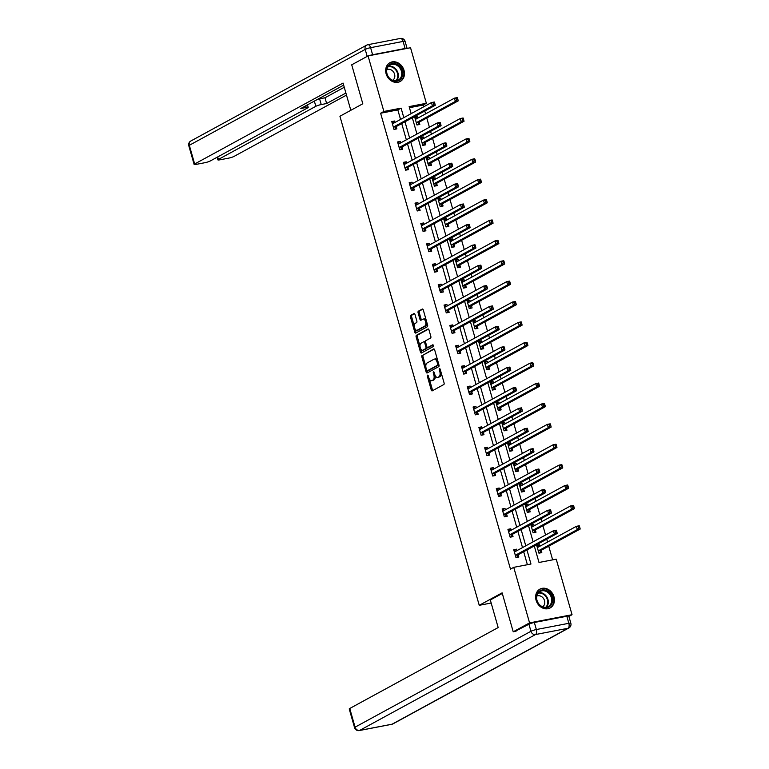 <?xml version="1.0" encoding="UTF-8"?>
<svg xmlns="http://www.w3.org/2000/svg" width="769" height="769" viewBox="0 0 769 769"><rect width="100%" height="100%" fill="white"/><g stroke="black" fill="none" stroke-linecap="round" stroke-linejoin="round"><path stroke-width="1.15" d="M427.554 375.147A0.942 0.49 -100.9 0 0 427.362 376.291L431.236 389.921A1.346 0.702 -100.9 0 0 432.14 390.892A1.346 0.702 -100.9 0 0 432.245 390.854L443.8 384.548A1.346 0.702 -100.9 0 0 444.078 382.924L440.195 369.293A0.942 0.49 -100.9 0 0 439.291 369.774L439.801 371.542A4.316 2.259 -100.9 0 1 438.916 376.772L437.946 377.291A4.316 2.259 -100.9 0 1 437.599 377.425A4.316 2.259 -100.9 0 1 434.725 374.311L434.225 372.542A0.942 0.49 -100.9 0 0 433.322 373.032L433.831 374.801A4.316 2.259 -100.9 0 1 432.947 380.021L431.986 380.549A4.316 2.259 -100.9 0 1 431.63 380.674A4.316 2.259 -100.9 0 1 428.756 377.56L428.256 375.801A0.942 0.49 -100.9 0 0 427.554 375.147M404.023 70.354A10.708 8.997 -118.6 0 1 400.197 81.476A10.708 8.997 -118.6 0 1 386.115 73.805A10.708 8.997 -118.6 0 1 389.941 62.683A10.708 8.997 -118.6 0 1 404.023 70.354M553.988 596.811A10.708 8.997 -118.6 0 1 550.162 607.933A10.708 8.997 -118.6 0 1 536.08 600.262A10.708 8.997 -118.6 0 1 539.905 589.131A10.708 8.997 -118.6 0 1 553.988 596.811M414.991 314.521A1.346 0.702 -100.9 0 0 414.097 313.541A1.346 0.702 -100.9 0 0 413.982 313.589L410.742 315.348A1.346 0.702 -100.9 0 0 410.463 316.982L414.779 332.121A1.346 0.702 -100.9 0 0 415.673 333.092A1.346 0.702 -100.9 0 0 415.789 333.054L427.333 326.758A1.346 0.702 -100.9 0 0 427.612 325.124L423.296 309.984A1.346 0.702 -100.9 0 0 422.402 309.013A1.346 0.702 -100.9 0 0 422.296 309.051L418.374 311.185A1.346 0.702 -100.9 0 0 418.105 312.82L419.951 319.298A1.346 0.702 -100.9 0 0 420.845 320.269A1.346 0.702 -100.9 0 0 420.951 320.231L422.892 319.173A3.605 1.884 -100.9 0 1 423.19 319.068A3.605 1.884 -100.9 0 1 425.661 321.961A3.605 1.884 -100.9 0 1 424.853 326.037L417.25 330.18A3.605 1.884 -100.9 0 1 416.952 330.295A3.605 1.884 -100.9 0 1 414.481 327.402A3.605 1.884 -100.9 0 1 415.289 323.316L416.558 322.624A1.346 0.702 -100.9 0 0 416.836 321L414.991 314.521M516.057 631.243L513.221 631.791L502.128 592.841L479.241 605.318L339.927 116.244L362.805 103.767L351.712 64.817L368.063 55.906L410.54 47.736L426.362 103.286L409.137 106.593L411.146 113.639M513.221 631.791L529.562 622.88L513.74 567.33L530.966 564.023L526.957 549.96M400.543 119.426L397.833 109.919L380.617 113.235L510.472 569.118L513.74 567.33M380.617 113.235L383.885 111.457L368.063 55.906M422.104 355.249A1.346 0.702 -100.9 0 0 421.835 356.883L426.141 372.023A1.346 0.702 -100.9 0 0 427.035 372.994A1.346 0.702 -100.9 0 0 427.151 372.955L438.705 366.659A1.346 0.702 -100.9 0 0 438.974 365.025L434.668 349.885A1.346 0.702 -100.9 0 0 433.774 348.915A1.346 0.702 -100.9 0 0 433.658 348.953L423.258 355.028A1.346 0.702 -100.9 0 0 422.979 356.662L425.824 366.64M420.46 352.067L416.144 336.937A1.346 0.702 -100.9 0 1 416.423 335.303L427.977 329.007A1.346 0.702 -100.9 0 1 428.083 328.959A1.346 0.702 -100.9 0 1 428.987 329.939L430.832 336.418A1.346 0.702 -100.9 0 1 430.553 338.043L425.863 340.6A1.346 0.702 -100.9 0 0 425.593 342.234L426.814 346.531A1.346 0.702 -100.9 0 0 427.708 347.501A1.346 0.702 -100.9 0 0 427.824 347.463L432.697 344.81A0.942 0.49 -100.9 0 1 433.207 346.598L421.47 353A1.346 0.702 -100.9 0 1 421.354 353.048A1.346 0.702 -100.9 0 1 420.46 352.067L421.604 351.846L420.739 348.799M479.241 605.318L491.18 603.021M527.38 564.706L523.689 551.738M522.507 547.595L517.883 531.35M516.701 527.207L512.067 510.962M510.895 506.819L506.262 490.574M505.079 486.431L500.456 470.186M499.273 466.043L494.65 449.798M493.467 445.655L488.844 429.41M487.661 425.267L483.028 409.021M481.855 404.869L477.222 388.624M476.04 384.481L471.416 368.236M470.234 364.093L465.61 347.848M464.428 343.705L459.804 327.459M458.622 323.316L453.989 307.071M452.816 302.928L448.183 286.683M447 282.54L442.377 266.295M441.195 262.152L436.571 245.907M435.389 241.764L430.755 225.519M429.583 221.376L424.949 205.131M423.767 200.978L419.143 184.733M417.961 180.59L413.338 164.345M412.155 160.202L407.532 143.957M406.349 139.814L401.716 123.569M517.008 550.594L516.605 549.181L513.73 549.739L515.97 557.583L518.835 557.025L518.229 554.91M511.193 530.206L510.799 528.793L507.925 529.351L510.155 537.195L513.029 536.637L512.423 534.522M505.387 509.818L504.983 508.405L502.119 508.963L504.349 516.806L507.223 516.249L506.617 514.134M499.581 489.43L499.177 488.017L496.313 488.575L498.543 496.409L501.417 495.861L500.811 493.746M493.775 469.042L493.371 467.629L490.497 468.186L492.737 476.021L495.601 475.473L495.005 473.358M487.969 448.654L487.565 447.241L484.691 447.789L486.931 455.633L489.795 455.085L489.19 452.97M482.153 428.266L481.759 426.853L478.885 427.401L481.115 435.244L483.989 434.696L483.384 432.582M476.347 407.878L475.944 406.465L473.079 407.012L475.309 414.856L478.183 414.308L477.578 412.194M470.541 387.48L470.138 386.076L467.273 386.624L469.503 394.468L472.368 393.92L471.772 391.796M464.736 367.092L464.332 365.688L461.458 366.236L463.697 374.08L466.562 373.523L465.966 371.408M458.92 346.704L458.526 345.3L455.652 345.848L457.882 353.692L460.756 353.134L460.15 351.02M453.114 326.316L452.71 324.903L449.846 325.46L452.076 333.304L454.95 332.746L454.344 330.632M447.308 305.927L446.904 304.514L444.04 305.072L446.27 312.916L449.144 312.358L448.538 310.243M441.502 285.539L441.098 284.126L438.224 284.684L440.464 292.518L443.329 291.97L442.733 289.855M435.696 265.151L435.292 263.738L432.418 264.296L434.658 272.13L437.523 271.582L436.927 269.467M429.881 244.763L429.487 243.35L426.612 243.898L428.842 251.742L431.717 251.194L431.111 249.079M424.075 224.375L423.671 222.962L420.806 223.51L423.037 231.354L425.911 230.806L425.305 228.691M418.269 203.987L417.865 202.574L415 203.122L417.231 210.966L420.105 210.418L419.499 208.303M412.463 183.589L412.059 182.186L409.185 182.734L411.425 190.577L414.289 190.03L413.693 187.905M406.657 163.201L406.253 161.798L403.379 162.346L405.619 170.189L408.483 169.632L407.878 167.517M400.841 142.813L400.447 141.409L397.573 141.957L399.803 149.801L402.677 149.244L402.072 147.129M395.035 122.425L394.632 121.012L391.767 121.569L393.997 129.413L396.871 128.856L396.266 126.741M552.642 559.851L548.749 546.182M547.566 542.039L546.749 539.165M545.567 535.022L542.933 525.794M541.761 521.651L540.943 518.777M539.761 514.634L537.127 505.406M535.945 501.263L535.128 498.389M533.955 494.246L531.321 485.018M530.139 480.865L529.322 478.001M528.14 473.858L525.515 464.62M524.333 460.477L523.516 457.613M522.334 453.47L519.709 444.232M518.527 440.089L517.71 437.225M516.528 433.082L513.894 423.844M512.721 419.701L511.904 416.836M510.722 412.693L508.088 403.456M506.906 399.313L506.089 396.448M504.906 392.296L502.282 383.068M501.1 378.925L500.283 376.051M499.1 371.908L496.476 362.68M495.294 358.537L494.477 355.663M493.294 351.52L490.66 342.292M489.488 338.149L488.671 335.274M487.488 331.131L484.855 321.903M483.672 317.76L482.855 314.886M481.682 310.743L479.049 301.515M477.866 297.372L477.049 294.498M475.867 290.355L473.243 281.127M472.06 276.975L471.243 274.11M470.061 269.967L467.437 260.729M466.254 256.586L465.437 253.722M464.255 249.579L461.621 240.341M460.448 236.198L459.631 233.334M458.449 229.191L455.815 219.953M454.633 215.81L453.816 212.946M452.643 208.803L450.009 199.565M448.827 195.422L448.01 192.558M446.827 188.405L444.203 179.177M443.021 175.034L442.204 172.169M441.022 168.017L438.397 158.789M437.215 154.646L436.398 151.772M435.216 147.629L432.582 138.401M431.409 134.258L430.592 131.384M429.41 127.241L426.776 118.013M425.593 113.87L424.776 110.996M423.604 106.853L423.094 105.065L409.454 107.689M539.963 546.182L539.559 544.769L536.695 545.317L538.925 553.161L541.799 552.613L541.193 550.498M534.157 525.794L533.753 524.381L530.889 524.929L533.119 532.773L535.993 532.225L535.387 530.11M528.351 505.406L527.947 503.993L525.073 504.541L527.313 512.385L530.177 511.837L529.581 509.722M522.545 485.008L522.141 483.605L519.267 484.153L521.507 491.997L524.371 491.439L523.766 489.324M516.73 464.62L516.335 463.217L513.461 463.765L515.691 471.608L518.566 471.051L517.96 468.936M510.924 444.232L510.52 442.819L507.655 443.377L509.885 451.22L512.76 450.663L512.154 448.548M505.118 423.844L504.714 422.431L501.849 422.988L504.079 430.832L506.954 430.275L506.348 428.16M499.312 403.456L498.908 402.043L496.034 402.6L498.274 410.444L501.138 409.887L500.542 407.772M493.506 383.068L493.102 381.655L490.228 382.212L492.468 390.046L495.332 389.499L494.727 387.384M487.69 362.68L487.296 361.267L484.422 361.824L486.652 369.658L489.526 369.11L488.921 366.996M481.884 342.292L481.481 340.878L478.616 341.426L480.846 349.27L483.72 348.722L483.115 346.608M476.078 321.903L475.675 320.49L472.81 321.038L475.04 328.882L477.914 328.334L477.309 326.219M470.272 301.515L469.869 300.102L466.994 300.65L469.234 308.494L472.099 307.946L471.503 305.831M464.457 281.118L464.063 279.714L461.189 280.262L463.428 288.106L466.293 287.558L465.687 285.434M458.651 260.729L458.247 259.326L455.383 259.874L457.613 267.718L460.487 267.16L459.881 265.045M452.845 240.341L452.441 238.938L449.577 239.486L451.807 247.33L454.681 246.772L454.075 244.657M447.039 219.953L446.635 218.54L443.761 219.098L446.001 226.942L448.865 226.384L448.269 224.269M441.233 199.565L440.829 198.152L437.955 198.71L440.195 206.553L443.059 205.996L442.463 203.881M435.417 179.177L435.023 177.764L432.149 178.321L434.379 186.156L437.253 185.608L436.648 183.493M429.611 158.789L429.208 157.376L426.343 157.933L428.573 165.768L431.447 165.22L430.842 163.105M423.806 138.401L423.402 136.988L420.537 137.536L422.767 145.379L425.642 144.832L425.036 142.717M418 118.013L417.596 116.6L414.722 117.148L416.961 124.991L419.826 124.443L419.23 122.329M568.897 616.421L572.04 614.71L529.562 622.88M423.094 105.065L426.362 103.286M534.292 545.961L539.002 562.475L556.218 559.159L572.04 614.71M412.328 117.792L416.952 134.037M418.134 138.18L422.758 154.425M423.94 158.568L428.573 174.813M429.746 178.956L434.379 195.201M435.562 199.344L440.185 215.589M441.368 219.732L445.991 235.977M447.173 240.12L451.797 256.365M452.979 260.508L457.613 276.753M458.785 280.896L463.419 297.142M464.601 301.285L469.225 317.53M470.407 321.682L475.031 337.927M476.213 342.07L480.846 358.316M482.019 362.459L486.652 378.704M487.834 382.847L492.458 399.092M493.64 403.235L498.264 419.48M499.446 423.623L504.07 439.868M505.252 444.011L509.885 460.256M511.058 464.399L515.691 480.644M516.874 484.787L521.497 501.032M522.68 505.175L527.303 521.42M528.486 525.573L533.109 541.818M403.812 117.647L401.101 108.141L383.885 111.457M525.775 545.817L521.151 529.572M519.969 525.429L515.345 509.184M514.163 505.031L509.53 488.796M508.357 484.643L503.724 468.398M502.541 464.255L497.918 448.01M496.736 443.867L492.112 427.622M490.93 423.479L486.296 407.234M485.124 403.091L480.49 386.845M479.308 382.702L474.684 366.457M473.502 362.314L468.879 346.069M467.696 341.926L463.073 325.681M461.89 321.538L457.257 305.293M456.084 301.15L451.451 284.905M450.269 280.752L445.645 264.507M444.463 260.364L439.839 244.119M438.657 239.976L434.033 223.731M432.851 219.588L428.218 203.343M427.045 199.2L422.412 182.955M421.229 178.812L416.606 162.567M415.423 158.424L410.8 142.178M409.617 138.036L404.994 121.79M397.833 109.919L401.101 108.141M539.559 544.769L536.945 546.201M516.605 549.181L513.98 550.614M510.799 528.793L508.174 530.226M533.753 524.381L531.139 525.813M504.983 508.405L502.368 509.837M527.947 503.993L525.323 505.416M499.177 488.017L496.563 489.449M522.141 483.605L519.517 485.028M493.371 467.629L490.747 469.061M516.335 463.217L513.711 464.639M487.565 447.241L484.941 448.673M510.52 442.819L507.905 444.251M481.759 426.853L479.135 428.285M504.714 422.431L502.099 423.863M475.944 406.465L473.329 407.887M498.908 402.043L496.284 403.475M470.138 386.076L467.514 387.499M493.102 381.655L490.478 383.087M464.332 365.688L461.708 367.111M487.296 361.267L484.672 362.699M458.526 345.3L455.902 346.723M481.481 340.878L478.866 342.311M452.71 324.903L450.096 326.335M475.675 320.49L473.06 321.923M446.904 304.514L444.29 305.947M469.869 300.102L467.244 301.525M441.098 284.126L438.474 285.559M464.063 279.714L461.438 281.137M435.292 263.738L432.668 265.17M458.247 259.326L455.633 260.749M429.487 243.35L426.862 244.782M452.441 238.938L449.827 240.361M423.671 222.962L421.056 224.394M446.635 218.54L444.011 219.972M417.865 202.574L415.25 203.996M440.829 198.152L438.205 199.584M412.059 182.186L409.435 183.608M435.023 177.764L432.399 179.196M406.253 161.798L403.629 163.22M429.208 157.376L426.593 158.808M400.447 141.409L397.823 142.832M423.402 136.988L420.787 138.42M394.632 121.012L392.017 122.444M417.596 116.6L414.972 118.032M431.63 380.674L432.774 380.453A4.316 2.259 -100.9 0 0 433.13 380.328L431.986 380.549M435.187 375.512A4.316 2.259 -100.9 0 1 434.091 379.799L433.13 380.328M437.599 377.425L438.743 377.204A4.316 2.259 -100.9 0 0 439.099 377.07L437.946 377.291M441.233 372.946A4.316 2.259 -100.9 0 1 440.06 376.55L439.099 377.07M429.342 379.021L432.389 389.7A1.346 0.702 -100.9 0 0 432.851 390.517M434.197 349.059L423.258 355.028M426.978 370.706L427.295 371.802A1.346 0.702 -100.9 0 0 427.756 372.619M426.641 370.12A0.942 0.49 -100.9 0 0 427.343 370.773L437.484 365.246A0.942 0.49 -100.9 0 0 437.676 364.102L437.148 362.237A4.316 2.259 -100.9 0 0 434.283 359.123A4.316 2.259 -100.9 0 0 433.927 359.258L426.997 363.035A4.316 2.259 -100.9 0 0 426.113 368.255L426.641 370.12M428.333 370.581A0.942 0.49 -100.9 0 0 428.496 370.552L427.343 370.773M438.868 364.631A0.942 0.49 -100.9 0 1 438.628 365.025L428.496 370.552M437.705 360.565A4.316 2.259 -100.9 0 0 435.427 358.902L434.283 359.123M420.028 346.31L417.298 336.716L416.144 336.937M428.516 329.113L417.577 335.082A1.346 0.702 -100.9 0 0 417.298 336.716M428.746 347.29A1.346 0.702 -100.9 0 0 428.862 347.28A1.346 0.702 -100.9 0 0 428.967 347.242L433.158 344.964M421.008 343.253A3.605 1.884 -100.9 0 0 420.191 347.328A3.605 1.884 -100.9 0 0 422.662 350.222A3.605 1.884 -100.9 0 0 422.96 350.116L425.642 348.655A1.346 0.702 -100.9 0 0 425.92 347.021L424.69 342.724A1.346 0.702 -100.9 0 0 423.796 341.753A1.346 0.702 -100.9 0 0 423.69 341.792L421.008 343.253M422.662 350.222L423.815 350.001A3.605 1.884 -100.9 0 0 424.113 349.895L422.96 350.116M427.151 347.213A1.346 0.702 -100.9 0 1 426.785 348.434L424.113 349.895M425.507 341.821A1.346 0.702 -100.9 0 0 424.94 341.532A1.346 0.702 -100.9 0 0 424.834 341.571L423.911 341.744M421.604 351.846A1.346 0.702 -100.9 0 0 422.075 352.673M416.952 330.295L418.096 330.074A3.605 1.884 -100.9 0 0 418.394 329.959L417.25 330.18M426.987 322.932A3.605 1.884 -100.9 0 1 425.997 325.816L418.394 329.959M426.189 320.125A3.605 1.884 -100.9 0 0 424.344 318.847L423.19 319.068M422.835 309.167L419.528 310.964A1.346 0.702 -100.9 0 0 419.249 312.599L421.095 319.077A1.346 0.702 -100.9 0 0 421.566 319.904M415.097 329.007L415.923 331.9A1.346 0.702 -100.9 0 0 416.394 332.727M414.52 313.694L411.886 315.127A1.346 0.702 -100.9 0 0 411.617 316.761L414.299 326.2M539.655 553.026L541.27 550.364A1.375 0.721 79.1 0 1 541.482 550.143L580.191 529.034L577.317 529.591L576.394 526.323L537.685 547.422A1.375 0.721 79.1 0 1 537.569 547.461A1.375 0.721 79.1 0 1 537.416 547.461L537.3 547.441M538.915 553.122L539.79 552.949M537.05 546.586L539.088 546.653M538.329 551.046L538.396 550.921A1.375 0.721 79.1 0 1 538.617 550.691L577.317 529.591L578.749 527.976L579.903 527.755L579.528 526.448L578.384 526.669L578.749 527.976M578.384 526.669L576.394 526.323L579.259 525.765L579.528 526.448M579.903 527.755L580.191 529.034M516.124 551.075L514.096 550.998M516.701 557.438L515.951 557.535M515.653 555.112L518.527 554.555L557.227 533.455L554.362 534.003L515.653 555.112A1.375 0.721 -100.9 0 0 515.441 555.333L515.365 555.468M555.795 532.398L554.362 534.003L553.43 530.735L556.295 530.187L556.564 530.87L555.42 531.091L555.795 532.398L556.939 532.177L556.564 530.87M514.336 551.854L514.451 551.882A1.375 0.721 -100.9 0 0 514.615 551.882A1.375 0.721 -100.9 0 0 514.721 551.844L553.43 530.735L555.42 531.091M518.527 554.555A1.375 0.721 -100.9 0 0 518.306 554.785L516.835 557.362M557.227 533.455L556.939 532.177M549.96 593.12A9.266 7.786 -118.6 0 1 550.556 605.712A9.266 7.786 -118.6 0 1 539.059 604.521A9.266 7.786 -118.6 0 1 538.454 591.928A9.266 7.786 -118.6 0 1 549.96 593.12M539.136 604.28A8.574 7.209 61.4 0 0 548.287 606.53A8.574 7.209 61.4 0 0 549.229 593.716A8.574 7.209 61.4 0 0 540.078 591.467A8.574 7.209 61.4 0 0 539.136 604.28M542.645 606.779A6.104 5.133 61.4 0 0 543.01 597.84A6.104 5.133 61.4 0 0 536.81 596.081M549.095 608.414A10.641 8.94 61.4 0 0 549.604 608.164A10.641 8.94 61.4 0 0 550.767 592.274A10.641 8.94 61.4 0 0 539.415 589.477A10.641 8.94 61.4 0 0 538.925 589.775M399.995 66.663A9.266 7.786 -118.6 0 1 400.591 79.255A9.266 7.786 -118.6 0 1 389.095 78.063A9.266 7.786 -118.6 0 1 388.489 65.471A9.266 7.786 -118.6 0 1 399.995 66.663M389.172 77.823A8.574 7.209 61.4 0 0 398.323 80.072A8.574 7.209 61.4 0 0 399.265 67.259A8.574 7.209 61.4 0 0 390.114 65.009A8.574 7.209 61.4 0 0 389.172 77.823M392.68 80.322A6.104 5.133 61.4 0 0 393.046 71.382A6.104 5.133 61.4 0 0 386.845 69.623M399.13 81.956A10.641 8.94 61.4 0 0 399.64 81.706A10.641 8.94 61.4 0 0 400.803 65.817A10.641 8.94 61.4 0 0 389.45 63.029A10.641 8.94 61.4 0 0 388.96 63.318M502.301 593.447L490.305 599.983L498.168 627.562L349.751 708.48L355.076 727.166L530.946 631.282L528.937 624.217L514.769 631.493M566.83 616.238L534.34 622.486L536.358 629.542L568.839 623.294L566.83 616.238A4.114 0.577 -15.9 0 1 568.829 616.18L570.838 623.236A4.114 0.577 164.1 0 0 568.839 623.294A4.114 2.153 -100.9 0 1 568.003 628.283L535.512 634.54L359.642 730.425L392.123 724.177L568.003 628.283A4.114 3.461 61.4 0 0 568.849 627.985A4.114 4.114 0 0 0 570.838 623.236M391.786 724.302A4.114 4.114 0 0 0 392.978 723.869A4.114 3.461 61.4 0 1 392.123 724.177A4.114 2.153 79.1 0 1 391.786 724.302L359.296 730.55A4.114 2.153 -100.9 0 0 359.642 730.425A4.114 3.461 61.4 0 1 355.076 727.166A4.114 0.577 164.1 0 0 354.557 727.637L349.232 708.941A4.114 0.577 -15.9 0 1 349.751 708.48M528.937 624.217A4.114 0.577 -15.9 0 1 534.34 622.486M350.818 110.303L343.061 83.071L194.653 163.989A4.114 0.577 164.1 0 0 194.134 164.451A4.114 0.577 164.1 0 0 196.133 164.393L204.862 162.711A4.114 0.577 164.1 0 0 210.264 160.981L307.677 107.871A4.114 0.577 164.1 0 0 308.196 107.4A4.114 0.577 164.1 0 0 306.197 107.458L305.726 105.814M343.647 85.138L300.804 108.496L306.197 107.458M372.609 54.734L405.1 48.485L403.091 41.42L370.6 47.678L372.609 54.734A4.114 0.577 164.1 0 0 368.937 55.733M217.704 156.924L218.415 159.414A4.114 0.577 164.1 0 0 217.896 159.885A4.114 0.577 164.1 0 0 219.896 159.817L228.624 158.145A4.114 0.577 164.1 0 0 234.026 156.415L346.492 95.096M317.76 99.249A4.114 0.577 -15.9 0 1 319.596 98.817L321.24 104.565L326.633 103.527L345.896 93.03M321.24 104.565A4.114 0.577 164.1 0 0 315.828 106.305L314.348 101.114M218.415 159.414L315.828 106.305M405.09 41.363A4.114 4.114 0 0 0 400.351 38.45A4.114 2.153 -100.9 0 1 403.091 41.42A4.114 0.577 -15.9 0 1 405.09 41.363L407.099 48.399A4.114 0.577 164.1 0 0 405.1 48.485M319.596 98.817L324.989 97.778L344.262 87.272M324.989 97.778L326.633 103.527M533.849 532.638L535.464 529.976A1.375 0.721 79.1 0 1 535.676 529.745L574.385 508.645L571.511 509.203L570.579 505.935L531.879 527.034A1.375 0.721 79.1 0 1 531.764 527.073A1.375 0.721 79.1 0 1 531.61 527.073L531.485 527.044M533.109 532.725L533.984 532.561M531.244 526.198L533.282 526.265M532.513 530.658L532.59 530.533A1.375 0.721 79.1 0 1 532.811 530.302L571.511 509.203L572.943 507.588L574.097 507.367L573.722 506.06L572.569 506.281L572.943 507.588M572.569 506.281L570.579 505.935L573.453 505.377L573.722 506.06M574.097 507.367L574.385 508.645M528.043 512.241L529.649 509.587A1.375 0.721 79.1 0 1 529.87 509.357L568.579 488.257L565.705 488.805L564.773 485.547L526.073 506.646A1.375 0.721 79.1 0 1 525.958 506.684A1.375 0.721 79.1 0 1 525.794 506.684L525.679 506.656M527.294 512.337L528.178 512.173M525.438 505.8L527.476 505.877M526.707 510.27L526.784 510.135A1.375 0.721 79.1 0 1 526.996 509.914L565.705 488.805L567.138 487.2L568.281 486.979L567.916 485.672L566.763 485.893L567.138 487.2M566.763 485.893L564.773 485.547L567.647 484.989L567.916 485.672M568.281 486.979L568.579 488.257M510.318 530.687L508.28 530.61M510.885 537.05L510.145 537.146M509.847 534.715L512.721 534.167L551.421 513.067L548.547 513.615L509.847 534.715A1.375 0.721 -100.9 0 0 509.626 534.945L509.559 535.08M549.979 512.01L548.547 513.615L547.624 510.347L550.489 509.799L550.758 510.481L549.614 510.703L549.979 512.01L551.133 511.789L550.758 510.481M508.53 531.466L508.645 531.485A1.375 0.721 -100.9 0 0 508.799 531.494A1.375 0.721 -100.9 0 0 508.915 531.446L547.624 510.347L549.614 510.703M512.721 534.167A1.375 0.721 -100.9 0 0 512.5 534.397L511.029 536.973M551.421 513.067L551.133 511.789M504.512 510.299L502.474 510.222M505.079 516.662L504.339 516.758M504.041 514.326L506.906 513.779L545.615 492.669L542.741 493.227L504.041 514.326A1.375 0.721 -100.9 0 0 503.82 514.557L503.743 514.682M544.173 491.622L542.741 493.227L541.809 489.959L544.683 489.411L544.952 490.093L543.798 490.314L544.173 491.622L545.327 491.401L544.952 490.093M502.715 511.077L502.839 511.097A1.375 0.721 -100.9 0 0 502.993 511.106A1.375 0.721 -100.9 0 0 503.109 511.058L541.809 489.959L543.798 490.314M506.906 513.779A1.375 0.721 -100.9 0 0 506.694 514.009L505.214 516.585M545.615 492.669L545.327 491.401M522.238 491.852L523.843 489.199A1.375 0.721 79.1 0 1 524.064 488.969L562.764 467.869L559.899 468.417L558.967 465.149L520.257 486.258A1.375 0.721 79.1 0 1 520.152 486.296A1.375 0.721 79.1 0 1 519.988 486.296L519.873 486.268M521.488 491.949L522.372 491.785M519.633 485.412L521.661 485.489M520.901 489.882L520.978 489.747A1.375 0.721 79.1 0 1 521.19 489.526L559.899 468.417L561.332 466.812L562.475 466.591L562.101 465.283L560.957 465.505L561.332 466.812M560.957 465.505L558.967 465.149L561.831 464.601L562.101 465.283M562.475 466.591L562.764 467.869M516.422 471.464L518.037 468.811A1.375 0.721 79.1 0 1 518.258 468.581L556.958 447.481L554.093 448.029L553.161 444.761L514.451 465.87A1.375 0.721 79.1 0 1 514.336 465.908A1.375 0.721 79.1 0 1 514.182 465.908L514.067 465.879M515.682 471.56L516.566 471.397M513.817 465.024L515.855 465.101M515.095 469.494L515.163 469.359A1.375 0.721 79.1 0 1 515.384 469.138L554.093 448.029L555.516 446.424L556.669 446.203L556.295 444.895L555.151 445.116L555.516 446.424M555.151 445.116L553.161 444.761L556.025 444.213L556.295 444.895M556.669 446.203L556.958 447.481M510.616 451.076L512.231 448.423A1.375 0.721 79.1 0 1 512.442 448.192L551.152 427.093L548.278 427.641L547.345 424.373L508.645 445.482A1.375 0.721 79.1 0 1 508.53 445.52A1.375 0.721 79.1 0 1 508.376 445.52L508.251 445.491M509.876 451.172L510.751 450.999M508.011 444.636L510.049 444.713M509.28 449.106L509.357 448.971A1.375 0.721 79.1 0 1 509.578 448.75L548.278 427.641L549.71 426.036L550.864 425.815L550.489 424.507L549.345 424.728L549.71 426.036M549.345 424.728L547.345 424.373L550.22 423.825L550.489 424.507M550.864 425.815L551.152 427.093M498.706 489.911L496.668 489.834M499.273 496.274L498.533 496.37M498.235 493.938L501.1 493.39L539.809 472.281L536.935 472.839L498.235 493.938A1.375 0.721 -100.9 0 0 498.014 494.169L497.937 494.294M538.367 471.224L536.935 472.839L536.003 469.571L538.877 469.013L539.146 469.696L537.992 469.917L538.367 471.224L539.511 471.003L539.146 469.696M496.909 490.689L497.034 490.709A1.375 0.721 -100.9 0 0 497.187 490.718A1.375 0.721 -100.9 0 0 497.303 490.67L536.003 469.571L537.992 469.917M501.1 493.39A1.375 0.721 -100.9 0 0 500.888 493.611L499.408 496.197M539.809 472.281L539.511 471.003M492.9 469.523L490.862 469.446M493.467 475.886L492.718 475.982M492.42 473.55L495.294 473.002L533.994 451.893L531.129 452.451L492.42 473.55A1.375 0.721 -100.9 0 0 492.208 473.781L492.131 473.906M532.561 450.836L531.129 452.451L530.197 449.183L533.071 448.625L533.34 449.307L532.186 449.529L532.561 450.836L533.705 450.615L533.34 449.307M491.103 470.301L491.218 470.32A1.375 0.721 -100.9 0 0 491.381 470.32A1.375 0.721 -100.9 0 0 491.497 470.282L530.197 449.183L532.186 449.529M495.294 473.002A1.375 0.721 -100.9 0 0 495.073 473.223L493.602 475.809M533.994 451.893L533.705 450.615M487.085 449.125L485.056 449.058M487.661 455.498L486.912 455.594M486.614 453.162L489.488 452.614L528.188 431.505L525.323 432.063L486.614 453.162A1.375 0.721 -100.9 0 0 486.402 453.393L486.325 453.518M526.755 430.448L525.323 432.063L524.391 428.794L527.255 428.237L527.524 428.919L526.381 429.14L526.755 430.448L527.899 430.227L527.524 428.919M485.297 449.913L485.412 449.932A1.375 0.721 -100.9 0 0 485.575 449.932A1.375 0.721 -100.9 0 0 485.681 449.894L524.391 428.794L526.381 429.14M489.488 452.614A1.375 0.721 -100.9 0 0 489.267 452.835L487.796 455.421M528.188 431.505L527.899 430.227M504.81 430.688L506.425 428.035A1.375 0.721 79.1 0 1 506.636 427.804L545.346 406.705L542.472 407.253L541.539 403.985L502.839 425.084A1.375 0.721 79.1 0 1 502.724 425.132A1.375 0.721 79.1 0 1 502.57 425.132L502.445 425.103M504.07 430.784L504.945 430.611M502.205 424.248L504.243 424.325M503.474 428.718L503.551 428.583A1.375 0.721 79.1 0 1 503.772 428.352L542.472 407.253L543.904 405.648L545.048 405.426L544.683 404.119L543.529 404.34L543.904 405.648M543.529 404.34L541.539 403.985L544.414 403.437L544.683 404.119M545.048 405.426L545.346 406.705M481.279 428.737L479.241 428.669M481.846 435.11L481.106 435.196M480.808 432.774L483.682 432.216L522.382 411.117L519.508 411.675L480.808 432.774A1.375 0.721 -100.9 0 0 480.587 433.005L480.519 433.13M520.94 410.06L519.508 411.675L518.585 408.406L521.449 407.849L521.718 408.531L520.575 408.752L520.94 410.06L522.093 409.839L521.718 408.531M479.491 429.515L479.606 429.544A1.375 0.721 -100.9 0 0 479.76 429.544A1.375 0.721 -100.9 0 0 479.875 429.506L518.585 408.406L520.575 408.752M483.682 432.216A1.375 0.721 -100.9 0 0 483.461 432.447L481.98 435.033M522.382 411.117L522.093 409.839M499.004 410.3L500.609 407.647A1.375 0.721 79.1 0 1 500.83 407.416L539.53 386.317L536.666 386.865L535.733 383.596L497.034 404.696A1.375 0.721 79.1 0 1 496.918 404.744A1.375 0.721 79.1 0 1 496.755 404.734L496.639 404.715M498.254 410.396L499.139 410.223M496.399 403.86L498.437 403.936M497.668 408.32L497.745 408.195A1.375 0.721 79.1 0 1 497.956 407.964L536.666 386.865L538.098 385.259L539.242 385.038L538.877 383.731L537.723 383.952L538.098 385.259M537.723 383.952L535.733 383.596L538.608 383.049L538.877 383.731M539.242 385.038L539.53 386.317M475.473 408.349L473.435 408.272M476.04 414.712L475.3 414.808M475.002 412.386L477.866 411.828L516.576 390.729L513.702 391.277L475.002 412.386A1.375 0.721 -100.9 0 0 474.781 412.607L474.704 412.742M515.134 389.672L513.702 391.277L512.769 388.018L515.643 387.461L515.912 388.143L514.759 388.364L515.134 389.672L516.287 389.45L515.912 388.143M473.675 409.127L473.8 409.156A1.375 0.721 -100.9 0 0 473.954 409.156A1.375 0.721 -100.9 0 0 474.069 409.118L512.769 388.018L514.759 388.364M477.866 411.828A1.375 0.721 -100.9 0 0 477.655 412.059L476.174 414.645M516.576 390.729L516.287 389.45M493.198 389.912L494.803 387.249A1.375 0.721 79.1 0 1 495.025 387.028L533.724 365.919L530.86 366.477L529.928 363.208L491.218 384.308A1.375 0.721 79.1 0 1 491.112 384.356A1.375 0.721 79.1 0 1 490.949 384.346L490.833 384.327M492.448 390.008L493.333 389.835M490.593 383.471L492.621 383.548M491.862 387.932L491.939 387.807A1.375 0.721 79.1 0 1 492.15 387.576L530.86 366.477L532.292 364.862L533.436 364.641L533.061 363.333L531.917 363.554L532.292 364.862M531.917 363.554L529.928 363.208L532.792 362.651L533.061 363.333M533.436 364.641L533.724 365.919M469.667 387.961L467.629 387.884M470.234 394.324L469.494 394.42M469.186 391.998L472.06 391.44L510.77 370.341L507.896 370.889L469.186 391.998A1.375 0.721 -100.9 0 0 468.975 392.219L468.898 392.353M509.328 369.283L507.896 370.889L506.963 367.62L509.837 367.073L510.107 367.755L508.953 367.976L509.328 369.283L510.472 369.062L510.107 367.755M467.869 388.739L467.985 388.768A1.375 0.721 -100.9 0 0 468.148 388.768A1.375 0.721 -100.9 0 0 468.263 388.729L506.963 367.62L508.953 367.976M472.06 391.44A1.375 0.721 -100.9 0 0 471.839 391.671L470.368 394.257M510.77 370.341L510.472 369.062M487.383 369.524L488.997 366.861A1.375 0.721 79.1 0 1 489.219 366.64L527.919 345.531L525.044 346.088L524.122 342.82L485.412 363.92A1.375 0.721 79.1 0 1 485.297 363.958A1.375 0.721 79.1 0 1 485.143 363.958L485.028 363.939M486.642 369.62L487.517 369.447M484.778 363.083L486.815 363.16M486.056 367.544L486.123 367.419A1.375 0.721 79.1 0 1 486.344 367.188L525.044 346.088L526.477 344.474L527.63 344.252L527.255 342.945L526.111 343.166L526.477 344.474M526.111 343.166L524.122 342.82L526.986 342.263L527.255 342.945M527.63 344.252L527.919 345.531M463.861 367.572L461.823 367.495M464.428 373.936L463.678 374.032M463.38 371.61L466.254 371.052L504.954 349.953L502.09 350.501L463.38 371.61A1.375 0.721 -100.9 0 0 463.169 371.831L463.092 371.965M503.522 348.895L502.09 350.501L501.157 347.232L504.031 346.684L504.291 347.367L503.147 347.588L503.522 348.895L504.666 348.674L504.291 347.367M462.063 368.351L462.179 368.38A1.375 0.721 -100.9 0 0 462.342 368.38A1.375 0.721 -100.9 0 0 462.448 368.341L501.157 347.232L503.147 347.588M466.254 371.052A1.375 0.721 -100.9 0 0 466.033 371.283L464.563 373.869M504.954 349.953L504.666 348.674M481.577 349.136L483.192 346.473A1.375 0.721 79.1 0 1 483.403 346.252L522.113 325.143L519.238 325.7L518.306 322.432L479.606 343.532A1.375 0.721 79.1 0 1 479.491 343.57A1.375 0.721 79.1 0 1 479.337 343.57L479.212 343.551M480.836 349.232L481.711 349.059M478.972 342.695L481.01 342.763M480.241 347.155L480.317 347.03A1.375 0.721 79.1 0 1 480.538 346.8L519.238 325.7L520.671 324.085L521.824 323.864L521.449 322.557L520.296 322.778L520.671 324.085M520.296 322.778L518.306 322.432L521.18 321.875L521.449 322.557M521.824 323.864L522.113 325.143M458.045 347.184L456.007 347.107M458.612 353.548L457.872 353.644M457.574 351.222L460.448 350.664L499.148 329.565L496.284 330.112L457.574 351.222A1.375 0.721 -100.9 0 0 457.353 351.443L457.286 351.577M497.716 328.507L496.284 330.112L495.351 326.844L498.216 326.296L498.485 326.979L497.341 327.2L497.716 328.507L498.86 328.286L498.485 326.979M456.257 347.963L456.373 347.992A1.375 0.721 -100.9 0 0 456.526 347.992A1.375 0.721 -100.9 0 0 456.642 347.953L495.351 326.844L497.341 327.2M460.448 350.664A1.375 0.721 -100.9 0 0 460.227 350.895L458.757 353.471M499.148 329.565L498.86 328.286M475.771 328.748L477.386 326.085A1.375 0.721 79.1 0 1 477.597 325.854L516.307 304.755L513.432 305.312L512.5 302.044L473.8 323.143A1.375 0.721 79.1 0 1 473.685 323.182A1.375 0.721 79.1 0 1 473.521 323.182L473.406 323.153M475.031 328.834L475.905 328.671M473.166 322.307L475.204 322.374M474.435 326.767L474.511 326.642A1.375 0.721 79.1 0 1 474.733 326.412L513.432 305.312L514.865 303.697L516.009 303.476L515.643 302.169L514.49 302.39L514.865 303.697M514.49 302.39L512.5 302.044L515.374 301.486L515.643 302.169M516.009 303.476L516.307 304.755M452.239 326.796L450.201 326.719M452.806 333.16L452.066 333.256M451.768 330.824L454.633 330.276L493.342 309.176L490.468 309.724L451.768 330.824A1.375 0.721 -100.9 0 0 451.547 331.055L451.48 331.189M491.9 308.119L490.468 309.724L489.545 306.456L492.41 305.908L492.679 306.591L491.535 306.812L491.9 308.119L493.054 307.898L492.679 306.591M450.451 327.575L450.567 327.604A1.375 0.721 -100.9 0 0 450.721 327.604A1.375 0.721 -100.9 0 0 450.836 327.565L489.545 306.456L491.535 306.812M454.633 330.276A1.375 0.721 -100.9 0 0 454.421 330.507L452.941 333.083M493.342 309.176L493.054 307.898M469.965 308.35L471.57 305.697A1.375 0.721 79.1 0 1 471.791 305.466L510.491 284.367L507.627 284.914L506.694 281.656L467.985 302.755A1.375 0.721 79.1 0 1 467.879 302.794A1.375 0.721 79.1 0 1 467.715 302.794L467.6 302.765M469.215 308.446L470.099 308.282M467.36 301.909L469.398 301.986M468.629 306.379L468.706 306.254A1.375 0.721 79.1 0 1 468.917 306.024L507.627 284.914L509.059 283.309L510.203 283.088L509.828 281.781L508.684 282.002L509.059 283.309M508.684 282.002L506.694 281.656L509.568 281.098L509.828 281.781M510.203 283.088L510.491 284.367M446.433 306.408L444.395 306.331M447 312.772L446.26 312.868M445.962 310.436L448.827 309.888L487.536 288.788L484.662 289.336L445.962 310.436A1.375 0.721 -100.9 0 0 445.741 310.666L445.664 310.791M486.095 287.731L484.662 289.336L483.73 286.068L486.604 285.52L486.873 286.203L485.72 286.424L486.095 287.731L487.248 287.51L486.873 286.203M444.636 307.187L444.761 307.206A1.375 0.721 -100.9 0 0 444.915 307.216A1.375 0.721 -100.9 0 0 445.03 307.167L483.73 286.068L485.72 286.424M448.827 309.888A1.375 0.721 -100.9 0 0 448.615 310.118L447.135 312.695M487.536 288.788L487.248 287.51M464.149 287.962L465.764 285.309A1.375 0.721 79.1 0 1 465.985 285.078L504.685 263.978L501.821 264.526L500.888 261.258L462.179 282.367A1.375 0.721 79.1 0 1 462.073 282.406A1.375 0.721 79.1 0 1 461.909 282.406L461.794 282.377M463.409 288.058L464.293 287.894M461.544 281.521L463.582 281.598M462.823 285.991L462.9 285.857A1.375 0.721 79.1 0 1 463.111 285.635L501.821 264.526L503.253 262.921L504.397 262.7L504.022 261.393L502.878 261.614L503.253 262.921M502.878 261.614L500.888 261.258L503.753 260.71L504.022 261.393M504.397 262.7L504.685 263.978M440.627 286.02L438.59 285.943M441.195 292.383L440.454 292.48M440.147 290.048L443.021 289.5L481.73 268.391L478.856 268.948L440.147 290.048A1.375 0.721 -100.9 0 0 439.935 290.278L439.858 290.403M480.289 267.333L478.856 268.948L477.924 265.68L480.798 265.122L481.067 265.805L479.914 266.026L480.289 267.333L481.432 267.112L481.067 265.805M438.83 286.799L438.945 286.818A1.375 0.721 -100.9 0 0 439.109 286.827A1.375 0.721 -100.9 0 0 439.224 286.779L477.924 265.68L479.914 266.026M443.021 289.5A1.375 0.721 -100.9 0 0 442.8 289.721L441.329 292.307M481.73 268.391L481.432 267.112M458.343 267.574L459.958 264.921A1.375 0.721 79.1 0 1 460.17 264.69L498.879 243.59L496.005 244.138L495.082 240.87L456.373 261.979A1.375 0.721 79.1 0 1 456.257 262.018A1.375 0.721 79.1 0 1 456.104 262.018L455.988 261.989M457.603 267.67L458.478 267.506M455.738 261.133L457.776 261.21M457.017 265.603L457.084 265.468A1.375 0.721 79.1 0 1 457.305 265.247L496.005 244.138L497.437 242.533L498.591 242.312L498.216 241.005L497.072 241.226L497.437 242.533M497.072 241.226L495.082 240.87L497.947 240.322L498.216 241.005M498.591 242.312L498.879 243.59M434.812 265.632L432.784 265.555M435.389 271.995L434.639 272.091M434.341 269.659L437.215 269.112L475.915 248.003L473.05 248.56L434.341 269.659A1.375 0.721 -100.9 0 0 434.129 269.89L434.052 270.015M474.483 246.945L473.05 248.56L472.118 245.292L474.992 244.734L475.252 245.417L474.108 245.638L474.483 246.945L475.627 246.724L475.252 245.417M433.024 266.41L433.139 266.43A1.375 0.721 -100.9 0 0 433.303 266.43A1.375 0.721 -100.9 0 0 433.408 266.391L472.118 245.292L474.108 245.638M437.215 269.112A1.375 0.721 -100.9 0 0 436.994 269.333L435.523 271.918M475.915 248.003L475.627 246.724M452.537 247.185L454.152 244.532A1.375 0.721 79.1 0 1 454.364 244.302L493.073 223.202L490.199 223.75L489.267 220.482L450.567 241.591A1.375 0.721 79.1 0 1 450.451 241.629A1.375 0.721 79.1 0 1 450.298 241.629L450.173 241.601M451.797 247.282L452.672 247.109M449.932 240.745L451.97 240.822M451.201 245.215L451.278 245.08A1.375 0.721 79.1 0 1 451.499 244.859L490.199 223.75L491.631 222.145L492.785 221.924L492.41 220.616L491.256 220.838L491.631 222.145M491.256 220.838L489.267 220.482L492.141 219.934L492.41 220.616M492.785 221.924L493.073 223.202M429.006 245.234L426.968 245.167M429.573 251.607L428.833 251.703M428.535 249.271L431.409 248.723L470.109 227.614L467.244 228.172L428.535 249.271A1.375 0.721 -100.9 0 0 428.314 249.502L428.246 249.627M468.667 226.557L467.244 228.172L466.312 224.904L469.177 224.346L469.446 225.029L468.302 225.25L468.667 226.557L469.821 226.336L469.446 225.029M427.218 246.022L427.333 246.042A1.375 0.721 -100.9 0 0 427.487 246.042A1.375 0.721 -100.9 0 0 427.602 246.003L466.312 224.904L468.302 225.25M431.409 248.723A1.375 0.721 -100.9 0 0 431.188 248.945L429.717 251.53M470.109 227.614L469.821 226.336M446.731 226.797L448.337 224.144A1.375 0.721 79.1 0 1 448.558 223.914L487.267 202.814L484.393 203.362L483.461 200.094L444.761 221.203A1.375 0.721 79.1 0 1 444.645 221.241A1.375 0.721 79.1 0 1 444.482 221.241L444.367 221.212M445.991 226.893L446.866 226.72M444.126 220.357L446.164 220.434M445.395 224.827L445.472 224.692A1.375 0.721 79.1 0 1 445.684 224.461L484.393 203.362L485.825 201.757L486.969 201.536L486.604 200.228L485.45 200.449L485.825 201.757M485.45 200.449L483.461 200.094L486.335 199.546L486.604 200.228M486.969 201.536L487.267 202.814M423.2 224.846L421.162 224.779M423.767 231.219L423.027 231.306M422.729 228.883L425.593 228.326L464.303 207.226L461.429 207.784L422.729 228.883A1.375 0.721 -100.9 0 0 422.508 229.114L422.441 229.239M462.861 206.169L461.429 207.784L460.506 204.516L463.371 203.958L463.64 204.641L462.496 204.862L462.861 206.169L464.015 205.948L463.64 204.641M421.412 225.625L421.527 225.653A1.375 0.721 -100.9 0 0 421.681 225.653A1.375 0.721 -100.9 0 0 421.797 225.615L460.506 204.516L462.496 204.862M425.593 228.326A1.375 0.721 -100.9 0 0 425.382 228.556L423.902 231.142M464.303 207.226L464.015 205.948M440.925 206.409L442.531 203.756A1.375 0.721 79.1 0 1 442.752 203.525L481.452 182.426L478.587 182.974L477.655 179.706L438.945 200.805A1.375 0.721 79.1 0 1 438.839 200.853A1.375 0.721 79.1 0 1 438.676 200.844L438.561 200.824M440.176 206.505L441.06 206.332M438.32 199.969L440.349 200.046M439.589 204.429L439.666 204.304A1.375 0.721 79.1 0 1 439.878 204.073L478.587 182.974L480.019 181.369L481.163 181.148L480.788 179.84L479.645 180.061L480.019 181.369M479.645 180.061L477.655 179.706L480.529 179.158L480.788 179.84M481.163 181.148L481.452 182.426M417.394 204.458L415.356 204.381M417.961 210.821L417.221 210.917M416.923 208.495L419.787 207.938L458.497 186.838L455.623 187.386L416.923 208.495A1.375 0.721 -100.9 0 0 416.702 208.726L416.625 208.851M457.055 185.781L455.623 187.386L454.69 184.127L457.565 183.57L457.834 184.252L456.68 184.473L457.055 185.781L458.199 185.56L457.834 184.252M415.596 205.236L415.721 205.265A1.375 0.721 -100.9 0 0 415.875 205.265A1.375 0.721 -100.9 0 0 415.991 205.227L454.69 184.127L456.68 184.473M419.787 207.938A1.375 0.721 -100.9 0 0 419.576 208.168L418.096 210.754M458.497 186.838L458.199 185.56M435.11 186.021L436.725 183.358A1.375 0.721 79.1 0 1 436.946 183.137L475.646 162.028L472.781 162.586L471.849 159.318L433.139 180.417A1.375 0.721 79.1 0 1 433.024 180.465A1.375 0.721 79.1 0 1 432.87 180.455L432.755 180.436M434.37 186.117L435.254 185.944M432.505 179.581L434.543 179.658M433.783 184.041L433.851 183.916A1.375 0.721 79.1 0 1 434.072 183.685L472.781 162.586L474.213 160.971L475.357 160.75L474.982 159.452L473.839 159.664L474.213 160.971M473.839 159.664L471.849 159.318L474.713 158.77L474.982 159.452M475.357 160.75L475.646 162.028M411.588 184.07L409.55 183.993M412.155 190.433L411.405 190.529M411.107 188.107L413.982 187.549L452.681 166.45L449.817 166.998L411.107 188.107A1.375 0.721 -100.9 0 0 410.896 188.328L410.819 188.463M451.249 165.393L449.817 166.998L448.885 163.73L451.759 163.182L452.028 163.864L450.874 164.085L451.249 165.393L452.393 165.172L452.028 163.864M409.79 184.848L409.906 184.877A1.375 0.721 -100.9 0 0 410.069 184.877A1.375 0.721 -100.9 0 0 410.185 184.839L448.885 163.73L450.874 164.085M413.982 187.549A1.375 0.721 -100.9 0 0 413.76 187.78L412.29 190.366M452.681 166.45L452.393 165.172M429.304 165.633L430.919 162.97A1.375 0.721 79.1 0 1 431.13 162.749L469.84 141.64L466.966 142.198L466.043 138.929L427.333 160.029A1.375 0.721 79.1 0 1 427.218 160.067A1.375 0.721 79.1 0 1 427.064 160.067L426.949 160.048M428.564 165.729L429.438 165.556M426.699 159.193L428.737 159.27M427.977 163.653L428.045 163.528A1.375 0.721 79.1 0 1 428.266 163.297L466.966 142.198L468.398 140.583L469.551 140.362L469.177 139.054L468.033 139.276L468.398 140.583M468.033 139.276L466.043 138.929L468.907 138.372L469.177 139.054M469.551 140.362L469.84 141.64M405.772 163.682L403.744 163.605M406.349 170.045L405.599 170.141M405.301 167.719L408.176 167.161L446.876 146.062L444.011 146.61L405.301 167.719A1.375 0.721 -100.9 0 0 405.09 167.94L405.013 168.075M445.443 145.005L444.011 146.61L443.079 143.342L445.943 142.794L446.212 143.476L445.068 143.697L445.443 145.005L446.587 144.783L446.212 143.476M403.985 164.46L404.1 164.489A1.375 0.721 -100.9 0 0 404.263 164.489A1.375 0.721 -100.9 0 0 404.369 164.451L443.079 143.342L445.068 143.697M408.176 167.161A1.375 0.721 -100.9 0 0 407.954 167.392L406.484 169.978M446.876 146.062L446.587 144.783M423.498 145.245L425.113 142.582A1.375 0.721 79.1 0 1 425.324 142.361L464.034 121.252L461.16 121.81L460.227 118.541L421.527 139.641A1.375 0.721 79.1 0 1 421.412 139.679A1.375 0.721 79.1 0 1 421.258 139.679L421.133 139.66M422.758 145.341L423.632 145.168M420.893 138.805L422.931 138.872M422.162 143.265L422.239 143.14A1.375 0.721 79.1 0 1 422.46 142.909L461.16 121.81L462.592 120.195L463.745 119.974L463.371 118.666L462.217 118.887L462.592 120.195M462.217 118.887L460.227 118.541L463.101 117.984L463.371 118.666M463.745 119.974L464.034 121.252M399.967 143.294L397.929 143.217M400.534 149.657L399.793 149.753M399.496 147.331L402.37 146.773L441.07 125.674L438.195 126.222L399.496 147.331A1.375 0.721 -100.9 0 0 399.274 147.552L399.207 147.686M439.628 124.616L438.195 126.222L437.273 122.953L440.137 122.406L440.406 123.088L439.262 123.309L439.628 124.616L440.781 124.395L440.406 123.088M398.179 144.072L398.294 144.101A1.375 0.721 -100.9 0 0 398.448 144.101A1.375 0.721 -100.9 0 0 398.563 144.063L437.273 122.953L439.262 123.309M402.37 146.773A1.375 0.721 -100.9 0 0 402.149 147.004L400.678 149.58M441.07 125.674L440.781 124.395M417.692 124.857L419.297 122.194A1.375 0.721 79.1 0 1 419.518 121.973L458.228 100.864L455.354 101.421L454.421 98.153L415.721 119.253A1.375 0.721 79.1 0 1 415.606 119.291A1.375 0.721 79.1 0 1 415.443 119.291L415.327 119.262M416.942 124.943L417.827 124.78M415.087 118.416L417.125 118.484M416.356 122.877L416.433 122.752A1.375 0.721 79.1 0 1 416.644 122.521L455.354 101.421L456.786 99.807L457.93 99.585L457.565 98.278L456.411 98.499L456.786 99.807M456.411 98.499L454.421 98.153L457.295 97.596L457.565 98.278M457.93 99.585L458.228 100.864M394.161 122.905L392.123 122.829M394.728 129.269L393.988 129.365M393.69 126.933L396.554 126.385L435.264 105.286L432.389 105.834L393.69 126.933A1.375 0.721 -100.9 0 0 393.468 127.164L393.392 127.298M433.822 104.228L432.389 105.834L431.457 102.565L434.331 102.017L434.6 102.7L433.447 102.921L433.822 104.228L434.975 104.007L434.6 102.7M392.363 123.684L392.488 123.713A1.375 0.721 -100.9 0 0 392.642 123.713A1.375 0.721 -100.9 0 0 392.757 123.674L431.457 102.565L433.447 102.921M396.554 126.385A1.375 0.721 -100.9 0 0 396.343 126.616L394.862 129.192M435.264 105.286L434.975 104.007M428.343 376.099L427.362 376.291M440.281 369.591L439.291 369.774M434.312 372.84L433.322 373.032M434.091 379.799L432.947 380.021M434.821 374.609L433.831 374.801M440.06 376.55L438.916 376.772M440.781 371.35L439.801 371.542M432.389 389.7L431.236 389.921M427.295 371.802L426.141 372.023M422.979 356.662L421.835 356.883M438.628 365.025L437.484 365.246M438.657 363.91L437.676 364.102M438.128 362.055L437.148 362.237M417.577 335.082L416.423 335.303M428.967 347.242L427.824 347.463M426.785 348.434L425.642 348.655M426.92 346.829L425.92 347.021M425.68 342.532L424.69 342.724M425.997 325.816L424.853 326.037M421.095 319.077L419.951 319.298M419.249 312.599L418.105 312.82M419.528 310.964L418.374 311.185M415.923 331.9L414.779 332.121M411.617 316.761L410.463 316.982M411.886 315.127L410.742 315.348M541.27 550.364L538.396 550.921M541.482 550.143L538.617 550.691M515.441 555.333L518.306 554.785M538.521 592.668A8.574 7.209 -118.6 0 1 545.827 595.571A8.574 7.209 -118.6 0 1 546.432 607.183M545.817 607.26A8.296 6.969 61.4 0 0 545.336 595.927A8.296 6.969 61.4 0 0 538.127 593.149M388.556 66.221A8.574 7.209 -118.6 0 1 395.862 69.123A8.574 7.209 -118.6 0 1 396.468 80.726M395.852 80.803A8.296 6.969 61.4 0 0 395.372 69.47A8.296 6.969 61.4 0 0 388.162 66.692M530.946 631.282A4.114 3.461 61.4 0 0 535.512 634.54A4.114 2.153 79.1 0 0 536.358 629.542A4.114 0.577 164.1 0 0 530.946 631.282M367.188 56.387L365.198 49.408L189.328 145.293L194.653 163.989M188.809 145.764A4.114 0.577 -15.9 0 1 189.328 145.293A4.114 3.461 61.4 0 1 190.799 141.015A4.114 4.114 0 0 0 188.809 145.764L194.134 164.451M365.198 49.408A4.114 0.577 -15.9 0 1 370.6 47.678A4.114 2.153 79.1 0 0 367.861 44.698A4.114 4.114 0 0 0 366.669 45.131A4.114 3.461 61.4 0 0 365.198 49.408M400.351 38.45L367.861 44.698A4.114 2.153 79.1 0 0 367.524 44.823A4.114 3.461 61.4 0 0 366.669 45.131L190.799 141.015M535.464 529.976L532.59 530.533M535.676 529.745L532.811 530.302M529.649 509.587L526.784 510.135M529.87 509.357L526.996 509.914M509.626 534.945L512.5 534.397M503.82 514.557L506.694 514.009M523.843 489.199L520.978 489.747M524.064 488.969L521.19 489.526M518.037 468.811L515.163 469.359M518.258 468.581L515.384 469.138M512.231 448.423L509.357 448.971M512.442 448.192L509.578 448.75M498.014 494.169L500.888 493.611M492.208 473.781L495.073 473.223M486.402 453.393L489.267 452.835M506.425 428.035L503.551 428.583M506.636 427.804L503.772 428.352M480.587 433.005L483.461 432.447M500.609 407.647L497.745 408.195M500.83 407.416L497.956 407.964M474.781 412.607L477.655 412.059M494.803 387.249L491.939 387.807M495.025 387.028L492.15 387.576M468.975 392.219L471.839 391.671M488.997 366.861L486.123 367.419M489.219 366.64L486.344 367.188M463.169 371.831L466.033 371.283M483.192 346.473L480.317 347.03M483.403 346.252L480.538 346.8M457.353 351.443L460.227 350.895M477.386 326.085L474.511 326.642M477.597 325.854L474.733 326.412M451.547 331.055L454.421 330.507M471.57 305.697L468.706 306.254M471.791 305.466L468.917 306.024M445.741 310.666L448.615 310.118M465.764 285.309L462.9 285.857M465.985 285.078L463.111 285.635M439.935 290.278L442.8 289.721M459.958 264.921L457.084 265.468M460.17 264.69L457.305 265.247M434.129 269.89L436.994 269.333M454.152 244.532L451.278 245.08M454.364 244.302L451.499 244.859M428.314 249.502L431.188 248.945M448.337 224.144L445.472 224.692M448.558 223.914L445.684 224.461M422.508 229.114L425.382 228.556M442.531 203.756L439.666 204.304M442.752 203.525L439.878 204.073M416.702 208.726L419.576 208.168M436.725 183.358L433.851 183.916M436.946 183.137L434.072 183.685M410.896 188.328L413.76 187.78M430.919 162.97L428.045 163.528M431.13 162.749L428.266 163.297M405.09 167.94L407.954 167.392M425.113 142.582L422.239 143.14M425.324 142.361L422.46 142.909M399.274 147.552L402.149 147.004M419.297 122.194L416.433 122.752M419.518 121.973L416.644 122.521M393.468 127.164L396.343 126.616M428.41 370.581L427.266 370.802M428.862 347.28L427.708 347.501M424.94 341.532L423.796 341.753M354.557 727.637A4.114 4.114 0 0 0 359.296 730.55M392.978 723.869L568.849 627.985M307.475 104.863L308.196 107.4M217.896 159.885L217.146 157.232"/></g></svg>
